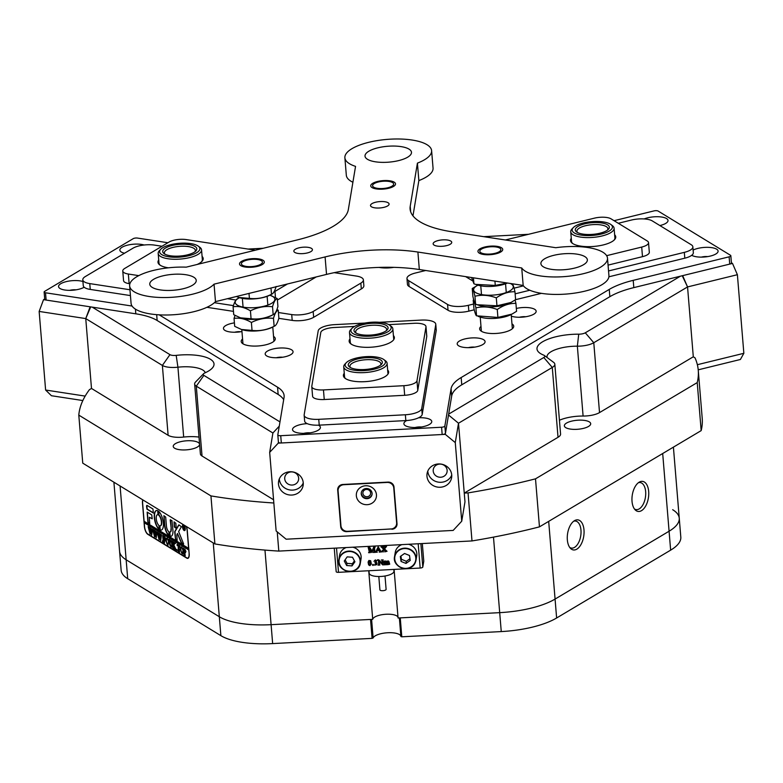 <?xml version="1.0" encoding="UTF-8"?>
<svg xmlns="http://www.w3.org/2000/svg" width="783" height="783" viewBox="0 0 783 783"><rect width="100%" height="100%" fill="white"/><g stroke="black" fill="none" stroke-linecap="round" stroke-linejoin="round"><path stroke-width="1.17" d="M362.891 493.27A3.886 3.641 -170.5 0 0 370.594 493.711A3.886 3.641 -170.5 0 0 366.904 489.434A3.886 3.641 -170.5 0 0 362.891 493.27M278.494 484.06A12.43 11.637 -170.5 0 0 290.385 495.052A12.43 11.637 -170.5 0 0 303.129 485.46A12.43 11.637 -170.5 0 0 303.236 482.759A12.43 11.637 -170.5 0 0 291.345 471.767A12.43 11.637 -170.5 0 0 278.601 481.359A12.43 11.637 -170.5 0 0 278.494 484.06M279.306 478.932A12.43 11.637 -170.5 0 0 279.316 479.108A12.43 11.637 -170.5 0 0 289.867 489.952A12.43 11.637 -170.5 0 0 303.256 482.935M284.728 478.824A6.988 6.548 -170.5 0 0 298.587 479.607A6.988 6.548 -170.5 0 0 291.961 471.914A6.988 6.548 -170.5 0 0 284.728 478.824M426.97 476.25A12.43 11.637 -170.5 0 0 438.862 487.241A12.43 11.637 -170.5 0 0 451.605 477.65A12.43 11.637 -170.5 0 0 451.722 474.948A12.43 11.637 -170.5 0 0 439.831 463.957A12.43 11.637 -170.5 0 0 427.087 473.549A12.43 11.637 -170.5 0 0 426.97 476.25M427.782 471.121A12.43 11.637 -170.5 0 0 427.802 471.297A12.43 11.637 -170.5 0 0 438.353 482.142A12.43 11.637 -170.5 0 0 451.732 475.124M433.214 471.014A6.988 6.548 -170.5 0 0 447.073 471.797A6.988 6.548 -170.5 0 0 440.447 464.104A6.988 6.548 -170.5 0 0 433.214 471.014M461.735 521.194L455.275 442.601L445.273 434.35L278.239 443.139L269.675 452.359L276.135 530.962L286.128 539.203L453.171 530.424L461.735 521.194L464.975 501.834L458.505 423.231L455.275 442.601M278.405 442.111L278.239 443.139M445.273 434.35L448.512 414.99L458.505 423.231L464.25 493.104L468.038 492.899A310.782 106.145 -4.7 0 0 535.503 478.834L697.222 382.593A310.782 106.145 -4.7 0 0 698.26 370.31A310.782 106.145 -4.7 0 0 695.001 357.831L693.298 356.794L687.552 286.93L693.298 356.794L599.524 412.592A15.543 5.305 175.3 0 1 583.1 416.047L577.355 346.184A24.86 8.496 -4.7 0 0 547.004 356.931A24.86 8.496 -4.7 0 0 547.121 357.537M269.675 452.359L272.905 432.999L279.257 426.158M391.872 529.259A5.598 5.236 -170.5 0 0 397.01 523.729L393.996 487.046A5.598 5.236 -170.5 0 0 387.996 482.103L342.837 484.471A5.598 5.236 -170.5 0 0 337.698 490.011L340.713 526.685A5.598 5.236 -170.5 0 0 346.712 531.637L391.94 528.887M396.404 524.933A5.598 5.236 -170.5 0 0 397.02 523.847M338.05 487.74A5.598 5.236 -170.5 0 0 338.06 487.858L338.178 489.277M737.39 274.706L687.552 286.93L682.659 275.645L732.496 263.421L737.39 274.706L743.85 353.309L740.395 359.485L698.221 369.83M731.42 262.765L732.496 263.421M697.359 364.702L743.85 353.309M82.841 400.544L51.433 395.728L45.61 390.032L39.15 311.438L43.535 299.664L44.709 298.969M45.61 390.032L85.171 396.1M277.231 531.863L278.807 551.095A310.782 106.145 175.3 0 1 214.894 543.94L82.753 463.154L78.799 415.117A310.782 106.145 -4.7 0 1 89.409 389.689L91.494 388.446L85.748 318.583L39.15 311.438M43.535 299.664L90.143 306.809L85.748 318.583L90.701 306.897M356.343 495.747A10.101 9.455 -170.5 0 0 367.178 504.683A10.101 9.455 -170.5 0 0 376.447 494.69A10.101 9.455 -170.5 0 0 365.622 485.763A10.101 9.455 -170.5 0 0 356.343 495.747M361.257 493.897A5.442 5.09 -170.5 0 0 372.033 494.504A5.442 5.09 -170.5 0 0 366.875 488.514A5.442 5.09 -170.5 0 0 361.257 493.897M361.354 492.448A5.442 5.09 -170.5 0 0 372.072 494.23M340.948 525.794A6.215 5.824 -170.5 0 0 347.613 531.295L390.923 529.014A6.215 5.824 -170.5 0 0 396.629 522.868L393.761 487.936A6.215 5.824 -170.5 0 0 387.096 482.436L343.786 484.716A6.215 5.824 -170.5 0 0 338.08 490.863L340.948 525.794M338.667 486.654A6.215 5.824 -170.5 0 0 338.491 487.359L338.139 489.512M614.635 234.743A22.687 7.752 175.3 0 1 614.43 239.794A22.687 7.752 175.3 0 1 603.292 244.922A22.687 7.752 175.3 0 1 572.304 243.259A22.687 7.752 175.3 0 1 571.277 238.306M613.999 240.215A21.758 7.429 -4.7 0 0 614.89 237.807L614.097 228.205A21.758 7.429 175.3 0 1 602.225 235.918A21.758 7.429 175.3 0 1 579.117 236.838A21.758 7.429 175.3 0 1 570.738 231.768A21.758 7.429 175.3 0 1 572.001 228.949L573.342 227.569A20.201 6.9 -4.7 0 0 579.949 234.89A20.201 6.9 -4.7 0 0 604.574 233.128A20.201 6.9 -4.7 0 0 610.848 224.486A20.201 6.9 -4.7 0 0 604.652 222.166A20.201 6.9 -4.7 0 0 573.342 227.569M648.53 242.642L649.322 252.253A12.43 4.248 175.3 0 1 642.491 256.667L641.708 247.066A12.43 4.248 -4.7 0 0 648.53 242.642A12.43 4.248 -4.7 0 0 647.218 240.949L611.043 218.839A12.43 4.248 -4.7 0 0 594.405 218.154L505.368 239.98M514.069 288.154L523.465 285.854M608.058 265.114L642.491 256.667M465.65 276.624L472.433 280.774M606.629 255.669L641.708 247.066M570.738 231.768L571.531 241.37A21.758 7.429 -4.7 0 0 572.804 243.601M387.644 369.987A22.687 7.752 175.3 0 1 388.593 372.63A22.687 7.752 175.3 0 1 387.301 374.891A22.687 7.752 175.3 0 1 366.65 381.546A22.687 7.752 175.3 0 1 345.176 378.355A22.687 7.752 175.3 0 1 343.424 375.008A22.687 7.752 175.3 0 1 344.256 373.266M344.461 375.674A21.758 7.429 -4.7 0 0 344.432 375.83A21.758 7.429 -4.7 0 0 344.403 376.476A21.758 7.429 -4.7 0 0 345.675 378.698M393.399 335.555A22.687 7.752 175.3 0 1 394.338 338.207A22.687 7.752 175.3 0 1 393.056 340.468A22.687 7.752 175.3 0 1 372.395 347.114A22.687 7.752 175.3 0 1 350.931 343.933A22.687 7.752 175.3 0 1 349.179 340.576A22.687 7.752 175.3 0 1 350.011 338.833M350.207 341.251A21.758 7.429 -4.7 0 0 350.177 341.408A21.758 7.429 -4.7 0 0 350.148 342.044A21.758 7.429 -4.7 0 0 351.43 344.266M354.533 326.433L333.881 327.519A12.43 4.248 -4.7 0 0 320.795 332.472L311.8 386.264A12.43 4.248 -4.7 0 0 311.791 386.636A12.43 4.248 -4.7 0 0 323.457 389.924L324.25 399.526L404.674 395.298L403.891 385.686A12.43 4.248 -4.7 0 0 416.977 380.734L425.962 326.942A12.43 4.248 -4.7 0 0 425.981 326.57A12.43 4.248 -4.7 0 0 414.315 323.291L388.789 324.632M324.25 399.526A12.43 4.248 175.3 0 1 312.583 396.247L311.791 386.636M425.981 326.57L426.774 336.181A12.43 4.248 175.3 0 1 426.755 336.553L425.962 326.942M416.977 380.734L417.77 390.345L426.755 336.553M417.77 390.345A12.43 4.248 175.3 0 1 404.674 395.298M323.457 389.924L403.891 385.686M168.433 267.815A22.687 7.752 175.3 0 1 168.159 267.776A22.687 7.752 175.3 0 1 159.752 264.918A22.687 7.752 175.3 0 1 158.724 259.976M198.305 246.156A20.201 6.9 -4.7 0 0 182.566 243.141A20.201 6.9 -4.7 0 0 160.789 249.239A20.201 6.9 -4.7 0 0 176.929 257.255A20.201 6.9 -4.7 0 0 195.711 253.252A20.201 6.9 -4.7 0 0 198.305 246.156L199.851 247.301A21.758 7.429 175.3 0 1 201.554 249.865A21.758 7.429 175.3 0 1 176.841 259.251A21.758 7.429 175.3 0 1 158.186 253.428L158.978 263.039A21.758 7.429 -4.7 0 0 160.251 265.261M277.388 300.055L316.263 276.918M255.395 250.188L186.227 239.588A12.43 4.248 -4.7 0 0 169.059 242.055L124.8 268.393A12.43 4.248 -4.7 0 0 122.765 270.996A12.43 4.248 -4.7 0 0 128.343 274.03L129.136 283.642L129.9 283.759M227.393 298.705L235.977 300.026M129.136 283.642A12.43 4.248 175.3 0 1 123.557 280.608L122.765 270.996M128.343 274.03L138.777 275.636M273.981 291.942A12.43 4.248 -4.7 0 0 274.96 291.423L287.469 283.975M202.092 256.413A22.687 7.752 175.3 0 1 201.887 261.453A22.687 7.752 175.3 0 1 197.15 264.468M201.446 261.874A21.758 7.429 -4.7 0 0 202.337 259.476L201.554 249.865M425.707 270.497L415.499 272.993A15.543 5.305 -4.7 0 0 406.974 278.523A15.543 5.305 -4.7 0 0 408.609 280.647L447.563 304.45A15.543 5.305 -4.7 0 0 468.361 305.311L473.519 304.049M515.136 293.84L529.827 290.239M608.538 270.947L684.322 252.361A15.543 5.305 -4.7 0 0 692.857 246.841A15.543 5.305 -4.7 0 0 691.213 244.717L652.268 220.904A15.543 5.305 -4.7 0 0 631.47 220.043L618.306 223.272M468.361 305.311L468.841 311.135L474.263 309.804M515.606 299.674L541.425 293.341M608.89 276.8L684.802 258.184L684.322 252.361M468.841 311.135A15.543 5.305 175.3 0 1 448.042 310.274L447.563 304.45M408.609 280.647L409.088 286.47L448.042 310.274M409.088 286.47A15.543 5.305 175.3 0 1 407.444 284.346L406.974 278.523M692.857 246.841L693.337 252.655A15.543 5.305 175.3 0 1 684.802 258.184M364.927 323.046L334.566 324.642A15.543 5.305 -4.7 0 0 318.201 330.837L304.176 414.755A15.543 5.305 -4.7 0 0 304.156 415.215A15.543 5.305 -4.7 0 0 318.75 419.326L405.359 414.765A15.543 5.305 -4.7 0 0 421.724 408.569L435.749 324.651A15.543 5.305 -4.7 0 0 435.769 324.191A15.543 5.305 -4.7 0 0 421.176 320.09L379.354 322.293M435.769 324.191L436.248 330.015A15.543 5.305 175.3 0 1 436.229 330.475L435.749 324.651M421.724 408.569L422.203 414.393L436.229 330.475M422.203 414.393A15.543 5.305 175.3 0 1 405.839 420.588L405.359 414.765M318.75 419.326L319.229 425.14L405.839 420.588M319.229 425.14A15.543 5.305 175.3 0 1 304.636 421.039L304.156 415.215M278.415 312.525L291.716 314.57A15.543 5.305 -4.7 0 0 313.171 311.487L360.846 283.123A15.543 5.305 -4.7 0 0 363.381 279.864A15.543 5.305 -4.7 0 0 356.412 276.066L334.204 272.66M161.993 246.254L154.457 245.099A15.543 5.305 -4.7 0 0 133.002 248.182L85.337 276.546A15.543 5.305 -4.7 0 0 82.792 279.805A15.543 5.305 -4.7 0 0 89.771 283.603L129.958 289.759M214.366 302.708L233.432 305.624M363.381 279.864L363.86 285.687A15.543 5.305 175.3 0 1 361.315 288.947L360.846 283.123M313.171 311.487L313.65 317.311L361.315 288.947M313.65 317.311A15.543 5.305 175.3 0 1 292.196 320.394L291.716 314.57M89.771 283.603L90.251 289.426L130.438 295.582M206.898 307.308L233.471 311.38M278.817 318.338L292.196 320.394M90.251 289.426A15.543 5.305 175.3 0 1 83.272 285.629L82.792 279.805M691.722 255.297A13.986 4.776 -4.7 0 0 715.799 254.015A13.986 4.776 -4.7 0 0 717.277 252.889A13.986 4.776 -4.7 0 0 710.856 247.536A13.986 4.776 -4.7 0 0 693.121 250.09M707.705 256.599A6.841 2.339 -4.7 0 0 701.362 257.118M659.863 225.553A13.986 4.776 -4.7 0 0 665.726 223.4A13.986 4.776 -4.7 0 0 667.204 222.274A13.986 4.776 -4.7 0 0 661.537 217.018A13.986 4.776 -4.7 0 0 644.213 218.937M511.338 316.156A13.986 4.776 -4.7 0 0 533.869 314.149A13.986 4.776 -4.7 0 0 535.347 313.024A13.986 4.776 -4.7 0 0 531.608 308.14A13.986 4.776 -4.7 0 0 516.33 308.453M525.765 316.743A6.841 2.339 -4.7 0 0 519.423 317.262M482.798 344.549A13.986 4.776 -4.7 0 0 484.276 343.424A13.986 4.776 -4.7 0 0 477.366 338.021A13.986 4.776 -4.7 0 0 459.494 340.977A13.986 4.776 -4.7 0 0 458.3 345.557A13.986 4.776 -4.7 0 0 469.878 347.623A13.986 4.776 -4.7 0 0 482.798 344.549M474.694 347.133A6.841 2.339 -4.7 0 0 468.351 347.652M307.21 423.642A13.986 4.776 -4.7 0 0 294.809 426.696A13.986 4.776 -4.7 0 0 293.625 431.276A13.986 4.776 -4.7 0 0 305.204 433.342A13.986 4.776 -4.7 0 0 318.113 430.268A13.986 4.776 -4.7 0 0 319.591 429.143A13.986 4.776 -4.7 0 0 318.475 425.179M310.019 432.852A6.841 2.339 -4.7 0 0 303.677 433.381M406.72 420.53A13.986 4.776 -4.7 0 0 406.171 420.833A13.986 4.776 -4.7 0 0 404.987 425.423A13.986 4.776 -4.7 0 0 416.566 427.489A13.986 4.776 -4.7 0 0 429.476 424.406A13.986 4.776 -4.7 0 0 430.953 423.29A13.986 4.776 -4.7 0 0 418.572 417.789M421.381 426.999A6.841 2.339 -4.7 0 0 415.039 427.518M290.767 354.65A13.986 4.776 -4.7 0 0 292.245 353.524A13.986 4.776 -4.7 0 0 285.345 348.122A13.986 4.776 -4.7 0 0 267.473 351.078A13.986 4.776 -4.7 0 0 266.279 355.658A13.986 4.776 -4.7 0 0 277.857 357.723A13.986 4.776 -4.7 0 0 290.767 354.65M282.673 357.234A6.841 2.339 -4.7 0 0 276.33 357.753M234.411 322.88A13.986 4.776 -4.7 0 0 225.739 325.562A13.986 4.776 -4.7 0 0 224.545 330.142A13.986 4.776 -4.7 0 0 241.957 331.542M240.939 331.728A6.841 2.339 -4.7 0 0 234.597 332.246M480.997 326.413A17.089 5.833 -4.7 0 0 479.646 328.968A17.089 5.833 -4.7 0 0 492.027 333.529A17.089 5.833 -4.7 0 0 510.917 329.751A17.089 5.833 -4.7 0 0 513.717 326.159A17.089 5.833 -4.7 0 0 511.965 323.868M242.573 338.951A17.089 5.833 -4.7 0 0 241.223 341.505A17.089 5.833 -4.7 0 0 253.594 346.076A17.089 5.833 -4.7 0 0 272.494 342.288A17.089 5.833 -4.7 0 0 275.293 338.706A17.089 5.833 -4.7 0 0 273.541 336.406M144.121 245.01A13.986 4.776 -4.7 0 0 122.138 247.193A13.986 4.776 -4.7 0 0 120.944 251.774A13.986 4.776 -4.7 0 0 124.517 253.232M84.153 287.234A13.986 4.776 -4.7 0 0 84.182 287.214A13.986 4.776 -4.7 0 1 71.233 290.317A13.986 4.776 -4.7 0 1 59.655 288.252A13.986 4.776 -4.7 0 1 60.849 283.661A13.986 4.776 -4.7 0 1 82.939 281.518M76.059 289.827A6.841 2.339 -4.7 0 0 69.707 290.346M379.031 267.404A17.089 5.833 -4.7 0 0 393.898 267.346M729.727 264.096L729.13 256.824A3.112 1.057 -4.7 0 0 730.833 255.718L731.43 263A3.112 1.057 175.3 0 1 729.727 264.096L633.819 287.615A62.16 21.229 -4.7 0 0 609.849 296.688L461.764 384.815A62.16 21.229 -4.7 0 0 451.683 396.012L445.458 433.273A3.112 1.057 175.3 0 1 442.18 434.516L281.332 442.982A3.112 1.057 175.3 0 1 278.405 442.16L277.808 434.878A3.112 1.057 -4.7 0 1 277.818 434.79L284.043 397.519A62.16 21.229 175.3 0 0 284.121 395.679A62.16 21.229 175.3 0 0 277.554 387.194L159.184 314.835M277.808 434.878A3.112 1.057 -4.7 0 0 280.725 435.7L281.332 442.982M442.18 434.516L441.583 427.234L280.725 435.7M441.583 427.234A3.112 1.057 -4.7 0 0 444.861 426.001L445.458 433.273M451.683 396.012L451.086 388.73L444.861 426.001M451.086 388.73A62.16 21.229 175.3 0 1 461.167 377.533L461.764 384.815M609.849 296.688L609.252 289.407L461.167 377.533M609.252 289.407A62.16 21.229 175.3 0 1 633.212 280.343L633.819 287.615M729.13 256.824L633.212 280.343M730.833 255.718A3.112 1.057 -4.7 0 0 730.51 255.297L658.17 211.077A3.112 1.057 -4.7 0 0 654.011 210.901L614.087 220.689M283.681 399.692A62.16 21.229 -4.7 0 0 278.151 394.475L157.148 320.501A62.16 21.229 -4.7 0 0 135.811 313.817L46.128 300.055A3.112 1.057 175.3 0 1 44.729 299.302L44.132 292.02A3.112 1.057 -4.7 0 1 44.641 291.374L133.169 238.688A3.112 1.057 -4.7 0 1 137.456 238.071L167.895 242.74M44.132 292.02A3.112 1.057 -4.7 0 0 45.531 292.783L46.128 300.055M132.073 306.055L45.531 292.783M278.405 442.16A3.112 1.057 175.3 0 1 278.415 442.062L277.828 434.966M386.088 589.286A3.112 1.057 175.3 0 1 386.107 589.364A3.112 1.057 175.3 0 1 383.22 590.666A3.112 1.057 175.3 0 1 379.931 589.961A3.112 1.057 175.3 0 1 379.912 589.873A3.112 1.057 175.3 0 1 379.912 589.795M368.979 570.729L369.185 573.176A12.43 4.248 -4.7 0 0 369.253 573.499A12.43 4.248 -4.7 0 0 382.407 576.347A12.43 4.248 -4.7 0 0 393.966 571.14L393.82 569.417M240.645 623.425A62.16 21.229 175.3 0 1 219.318 616.74L126.151 559.786A62.16 21.229 175.3 0 1 119.584 551.301A62.16 21.229 -4.7 0 0 126.151 559.786L219.318 616.74A62.16 21.229 -4.7 0 0 271.094 624.677A62.16 21.229 175.3 0 1 240.645 623.425M205.293 372.718A24.86 8.496 -4.7 0 0 177.927 367.198L183.672 437.061A15.543 5.305 175.3 0 1 173.454 436.963A15.543 5.305 175.3 0 1 168.12 435.289L162.375 365.426L85.748 318.583L91.494 388.446L168.12 435.289M176.185 355.365L177.927 367.198A15.543 5.305 175.3 0 1 167.709 367.1A15.543 5.305 175.3 0 1 162.375 365.426L169.96 354.65A6.215 2.124 -4.7 0 0 176.185 355.365A34.188 11.676 175.3 0 1 212.036 368.353A34.188 11.676 175.3 0 1 204.882 372.904A6.215 2.124 -4.7 0 0 203.58 373.736A6.215 2.124 -4.7 0 0 203.874 375.38L279.971 421.9M567.342 539.859A15.19 8.173 98.7 0 0 570.543 548.413A15.19 8.173 98.7 0 0 579.9 546.211A15.19 8.173 98.7 0 0 583.991 529.954A15.19 8.173 98.7 0 0 574.83 520.489A15.19 8.173 98.7 0 0 567.342 539.859M569.73 547.434A13.673 7.36 98.7 0 0 571.404 548.09A13.673 7.36 98.7 0 0 580.966 530.12A13.673 7.36 98.7 0 0 575.544 521.057A13.673 7.36 98.7 0 0 573.753 521.184M632.028 501.365A15.19 8.173 98.7 0 0 635.238 509.919A15.19 8.173 98.7 0 0 644.585 507.717A15.19 8.173 98.7 0 0 648.676 491.46A15.19 8.173 98.7 0 0 639.515 481.995A15.19 8.173 98.7 0 0 632.028 501.365M634.416 508.94A13.673 7.36 98.7 0 0 636.09 509.596A13.673 7.36 98.7 0 0 645.652 491.616A13.673 7.36 98.7 0 0 640.23 482.563A13.673 7.36 98.7 0 0 638.439 482.68M570.298 429.064A13.203 4.512 175.3 0 1 564.367 425.835A13.203 4.512 175.3 0 1 571.12 421.264A13.203 4.512 175.3 0 1 584.764 420.451A13.203 4.512 175.3 0 1 590.695 423.672A13.203 4.512 175.3 0 1 583.942 428.242A13.203 4.512 175.3 0 1 570.298 429.064M179.17 449.638A13.203 4.512 175.3 0 1 173.239 446.408A13.203 4.512 175.3 0 1 179.992 441.847A13.203 4.512 175.3 0 1 193.636 441.025A13.203 4.512 175.3 0 1 199.567 444.245A13.203 4.512 175.3 0 1 192.814 448.816A13.203 4.512 175.3 0 1 179.17 449.638M368.724 570.738L372.718 619.333L271.094 624.677L370.545 619.441L372.101 638.37L373.119 637.979A13.986 4.776 175.3 0 1 387.526 632.762A13.986 4.776 175.3 0 1 400.886 636.364M398.018 617.249A12.743 4.355 -4.7 0 0 392.381 614.508A12.743 4.355 -4.7 0 0 372.718 619.333M548.687 521.37L556.625 617.993A62.16 21.229 175.3 0 1 501.257 631.578L401.796 636.804L400.25 617.885L499.701 612.649A62.16 21.229 -4.7 0 0 555.078 599.073L669.083 531.226A62.16 21.229 -4.7 0 0 679.253 518.189A62.16 21.229 175.3 0 1 669.083 531.226L555.078 599.073A62.16 21.229 175.3 0 1 499.701 612.649L398.077 617.993L394.084 569.407M186.403 526.519A6.528 2.603 76.2 0 1 187.274 530.522L189.192 553.806A6.528 2.603 76.2 0 1 187.822 558.357A6.528 2.603 76.2 0 1 186.775 558.132L147.821 534.319A6.528 2.603 76.2 0 1 144.395 526.421L142.486 503.136A6.528 2.603 76.2 0 1 142.76 499.838M214.894 543.94L210.94 495.903A310.782 106.145 -4.7 0 0 273.835 502.999M535.503 478.834L539.458 526.861A310.782 106.145 175.3 0 1 471.992 540.936L468.038 492.899M698.26 370.31L702.214 418.337A310.782 106.145 175.3 0 1 701.167 430.621L697.222 382.593M278.807 551.095L471.992 540.936M682.247 275.743L687.552 286.93L593.778 342.729A15.543 5.305 175.3 0 1 577.355 346.184L578.725 334.184A6.215 2.124 -4.7 0 0 585.293 332.804L680.437 276.184M78.799 415.117L210.94 495.903M272.905 432.999L196.288 386.156L202.034 456.019L273.57 499.76M202.034 456.019A15.543 5.305 175.3 0 1 200.389 453.895L194.644 384.032A15.543 5.305 175.3 0 1 195.544 382.026L203.58 373.736M183.672 437.061A24.86 8.496 175.3 0 1 198.999 437.08M559.434 420.246A24.86 8.496 175.3 0 1 583.1 416.047M448.659 414.119L543.793 357.508A6.215 2.124 -4.7 0 0 544.322 355.462L553.601 362.333A15.543 5.305 175.3 0 1 554.824 364.173L560.569 434.036A15.543 5.305 175.3 0 1 558.025 437.296L552.279 367.433L458.505 423.231M464.25 493.104L558.025 437.296M92.228 307.132L169.96 354.65M528.515 234.303L483.728 236.662M263.284 248.26L248.015 249.063M544.322 355.462A6.215 2.124 -4.7 0 0 543.608 355.091A34.188 11.676 175.3 0 1 539.673 352.996A34.188 11.676 175.3 0 1 544.968 340.517A34.188 11.676 175.3 0 1 578.725 334.184M539.458 526.861L701.167 430.621M554.824 364.173A15.543 5.305 175.3 0 1 552.279 367.433L543.793 357.508M203.874 375.38L196.288 386.156A15.543 5.305 175.3 0 1 194.644 384.032M185.121 528.368A2.799 1.116 -103.8 0 0 183.202 524.884A2.799 1.116 -103.8 0 0 182.615 526.842A2.799 1.116 -103.8 0 0 184.534 530.316A2.799 1.116 -103.8 0 0 185.121 528.368M183.222 524.571A3.112 1.233 -103.8 0 0 183.124 524.59A3.112 1.233 -103.8 0 0 182.478 526.753A3.112 1.233 -103.8 0 0 184.602 530.62A3.112 1.233 -103.8 0 0 185.258 528.456A3.112 1.233 -103.8 0 0 184.054 525.09M184.142 530.257A3.112 1.233 -103.8 0 0 184.739 530.571M183.613 543.901L178.632 531.54L181.372 526.773L179.111 524.972A1.556 0.617 -103.8 0 0 178.857 524.923A1.556 0.617 -103.8 0 0 178.661 525.08L174.863 531.373A1.556 0.617 -103.8 0 0 174.736 532.293L175.48 539.34L177.154 540.339L176.811 534.975L177.447 533.487L181.039 542.286A1.556 0.617 -103.8 0 0 181.587 543.079L183.613 543.901M163.344 523.073A10.101 4.023 -103.8 0 0 158.44 511.133L158.743 515.194A5.745 2.29 76.2 0 1 161.396 521.889A5.745 2.29 76.2 0 1 160.192 525.902A5.745 2.29 76.2 0 1 159.624 525.863L159.996 529.983A10.101 4.023 -103.8 0 0 161.229 530.12A10.101 4.023 -103.8 0 0 163.344 523.073M158.567 511.23L159.018 515.126A5.745 2.29 76.2 0 1 161.68 521.821A5.745 2.29 76.2 0 1 160.476 525.833A5.745 2.29 76.2 0 1 160.329 525.853M171.8 547.151L171.105 546.788L171.878 544.831L171.105 540.603L172.221 541.288L172.094 544.919L171.105 547.053L169.803 544.948L168.844 539.223L170.175 540.035L170.077 543.921L171.095 546.779L172.113 546.524M174.707 543.686L173.875 545.115L176.234 550.097L174.785 549.206L173.474 545.232L174.188 548.854L172.857 548.031L172.309 541.337L173.64 542.159L173.464 545.115L174.452 543.422L174.159 542.472L175.323 543.177L174.707 543.686L175.333 543.363M174.766 549.02L175.059 548.139L173.474 545.232M172.955 547.914L173.483 547.033L172.769 542.11M177.085 550.557L176.596 549.881L177.134 550.204M177.183 550.537L176.821 549.48M177.183 545.673L177.105 544.273L179.728 545.878L179.894 547.327L178.641 545.477L179.61 552.162L178.279 551.349L178.201 545.203L177.496 544.841L177.271 545.643M178.377 551.232L178.906 550.341L178.201 545.203M180.315 549.392L180.619 547.151L181.617 546.945L183.428 551.281L182.145 553.806L180.315 549.392L180.619 547.151L181.617 546.945M182.703 553.933L182.185 553.552M144.405 521.449L144.229 522.721L188.742 549.94L189.183 553.689M144.229 522.721L144.542 526.509A6.215 2.476 -103.8 0 0 147.801 534.035L186.746 557.839A6.215 2.476 -103.8 0 0 187.754 558.054A6.215 2.476 -103.8 0 0 189.055 553.718M185.963 551.418L185.111 552.612L184.553 552.152L185.258 555.617L183.927 554.804L183.369 548.1L185.963 551.418M185.591 552.739L184.827 552.084M184.025 554.687L184.543 553.796L183.79 548.746M165.781 540.505L166.084 538.264L167.092 538.058L168.893 542.394L167.621 544.919L165.781 540.505L166.084 538.264L167.092 538.058M168.169 545.046L167.65 544.674M165.096 538.342L163.618 536.296L163.862 539.174L164.44 539.526L164.851 538.9L165.027 541.043L163.882 539.458L164.596 542.981L163.265 542.169L162.707 535.474L165.017 536.884L165.184 538.322M164.44 539.526L164.763 538.841M163.353 542.051L163.882 541.161L163.167 536.247M162.815 541.836L162.335 541.161L162.864 541.484M162.923 541.816L162.551 540.769M160.544 534.329L161.494 534.906L160.652 540.661L159.536 536.198L159.106 539.712L157.119 532.058L158.293 532.773L159.164 538.254L159.341 535.347L158.548 532.929L159.791 533.683L160.593 539.066L160.76 534.28M156.062 531.588L157.001 532.156L156.169 537.921L155.044 533.448L154.613 536.972L152.626 529.308L153.811 530.032L154.672 535.503L154.858 532.606L154.065 530.189L155.298 530.943L156.101 536.326L156.267 531.53M151.569 528.838L152.519 529.416L151.677 535.171L150.561 530.708L150.13 534.231L148.144 526.567L149.318 527.292L150.189 532.763L150.365 529.856L149.573 527.439L150.816 528.202L151.608 533.575L151.775 528.789M188.752 548.452L144.111 521.272L142.623 503.224A6.215 2.476 -103.8 0 1 142.937 499.946M188.625 548.482L187.137 530.434A6.215 2.476 -103.8 0 0 186.227 526.411M153.311 513.071L152.979 508.999L147.165 505.446A1.556 0.617 -103.8 0 0 146.92 505.387A1.556 0.617 -103.8 0 0 146.587 506.474L146.979 509.195L153.419 513.051M149.328 517.269L152.215 518.698L151.745 514.881L147.155 512.102L147.879 522.134L149.68 523.573L149.328 517.269L152.225 518.806M168.854 531.696A4.659 1.86 76.2 0 1 166.436 526.068L165.693 517.113L163.892 515.664L164.489 524.884A9.014 3.592 -103.8 0 0 169.187 535.768L168.854 531.696M158.029 514.764L157.657 510.653A10.101 4.023 -103.8 0 0 156.424 510.506A10.101 4.023 -103.8 0 0 154.466 518.972A10.101 4.023 -103.8 0 0 159.203 529.494L158.91 525.432A5.745 2.29 76.2 0 1 156.326 519.403A5.745 2.29 76.2 0 1 157.461 514.734A5.745 2.29 76.2 0 1 158.029 514.764L158.107 514.744M174.041 521.879L174.296 526.959L176.165 528.408L175.852 523.308L174.041 521.879M170.958 528.838A4.659 1.86 76.2 0 1 169.98 532.088A4.659 1.86 76.2 0 1 169.568 532.078L169.95 536.198A9.014 3.592 -103.8 0 0 171.017 536.316A9.014 3.592 -103.8 0 0 172.906 530.022L171.966 520.607L170.214 519.873L171.232 528.77A4.659 1.86 76.2 0 1 170.254 532.019A4.659 1.86 76.2 0 1 170.117 532.039M184.397 528.691L183.594 527.39L183.936 529.034L183.291 528.642L183.036 525.442L184.308 526.979L184.397 528.691M184.308 526.979L184.211 527.478M170.488 519.706L171.232 528.77M169.745 532.107L170.224 536.13A9.014 3.592 -103.8 0 0 171.154 536.267M174.178 521.958L174.58 526.89L176.253 528.241M159.781 525.912L160.27 529.915A10.101 4.023 -103.8 0 0 161.367 530.081M157.598 514.705A5.745 2.29 76.2 0 1 157.735 514.666A5.745 2.29 76.2 0 1 158.146 514.656M156.561 510.477A10.101 4.023 -103.8 0 0 154.75 518.943A10.101 4.023 -103.8 0 0 159.37 529.337M164.029 515.752L164.763 524.816A9.014 3.592 -103.8 0 0 169.324 535.611M147.351 512.19L148.153 522.065L149.827 523.426M183.613 544.077L181.871 543.01A1.556 0.617 -103.8 0 1 181.313 542.218L177.447 533.487M179.013 524.923A1.556 0.617 -103.8 0 0 178.945 525.011L175.147 531.305A1.556 0.617 -103.8 0 0 175.02 532.225L175.558 538.821L177.232 540.172M147.067 505.397A1.556 0.617 -103.8 0 0 146.871 506.405L147.253 509.136L153.458 512.924M183.242 524.59A3.112 1.233 -103.8 0 0 182.879 525.129M183.672 527.37L183.476 525.922L183.584 527.262L184.289 526.802M144.503 522.662L188.86 549.774M184.954 555.196L183.927 554.804M185.219 552.172L185.718 551.085L184.886 549.049L184.289 549.02L184.534 551.898L185.277 552.201M184.876 549.059L184.289 549.02M185.718 551.085L184.602 549.118M184.935 552.24L185.434 551.154M180.893 547.082L181.891 546.877M181.372 552.377L180.589 549.323M182.4 553.454L183.173 551.007L182.645 548.237L181.597 547.2L180.971 547.444L180.844 549.695L181.392 552.426L182.596 553.532M181.871 547.131L180.971 547.444M183.173 551.007L182.37 548.306M182.116 553.522L182.899 551.075M179.953 546.573L179.101 545.761M179.385 545.692L178.641 545.477M179.307 551.741L178.279 551.349M178.475 545.134L177.496 544.841M176.048 549.744L174.785 549.206M173.914 548.443L172.857 548.031M174.452 543.422L173.464 545.115M175.617 543.304L174.981 543.617M170.449 545.927L169.803 544.948M170.087 544.88L169.382 540.701M169.666 540.632L169.255 539.409M171.927 542.022L171.526 541.249M166.368 538.195L167.366 537.99M166.838 543.49L166.065 540.436M167.865 544.567L168.648 542.13L168.11 539.36L167.063 538.312L166.436 538.567L166.319 540.808L166.857 543.549L168.071 544.655M167.347 538.244L166.71 538.498L167.347 538.244M167.337 538.244L166.436 538.567M168.648 542.13L167.836 539.428M167.591 544.635L168.374 542.198M165.047 537.079L164.332 536.727M164.606 536.658L163.618 536.296M164.714 539.467L165.037 538.782L164.714 539.467M164.733 539.741L163.882 539.458M164.313 542.57L163.265 542.169M160.711 540.074L159.536 536.198M159.331 539.409L157.51 532.822M157.784 532.753L157.412 532.176M159.566 536.189L159.341 535.347M159.615 535.278L159.184 534.662M161.181 535.67L160.936 534.955M156.218 537.334L155.044 533.448M154.838 536.658L153.028 530.081M153.302 530.013L152.92 529.425M155.073 533.448L154.858 532.606M155.132 532.538L154.701 531.921M156.688 532.929L156.443 532.215M151.736 534.593L150.561 530.708M150.346 533.918L148.535 527.331M148.809 527.262L148.437 526.685M150.59 530.698L150.365 529.856M150.639 529.788L150.209 529.181M152.205 530.179L151.961 529.474M336.514 548.061L338.51 572.334L420.177 568.037L418.181 543.764M386.802 562.135L387.526 564.651L385.833 564.739L386.166 562.488L385.51 561.695L384.668 562.204L385.393 564.758L383.699 564.846L384.159 564.063L383.504 561.48L384.492 561.01L384.707 561.695L385.872 560.941L386.822 561.587L387.996 560.834L388.877 561.372L389.719 564.21L387.967 564.631L388.495 563.868M386.88 562.028L387.526 564.651M385.823 564.602L386.352 563.985M384.737 562.116L385.393 564.758M377.328 560.178L378.688 560.109L382.349 563.691L381.957 560.236L381.311 559.972L383.151 559.874L382.486 560.814L382.828 564.974L378.825 561.215L379.226 564.788L379.882 565.052L378.042 565.15L378.659 564.778L378.424 560.814L377.386 559.855L378.737 559.786L382.319 563.28M381.311 559.972L383.161 560.011M382.574 559.923L382.828 564.974M378.913 561.294L379.882 565.052M378.032 565.013L378.718 564.455M374.186 565.052L375.586 565.003L376.466 563.985L374.92 562.811L376.036 561.489L375.077 560.716L373.961 561.333L375.351 559.894L376.652 560.834L376.016 561.979L377.073 563.222L376.74 564.357L377.024 563.545L376.682 564.68L374.186 565.052L376.515 563.662M374.91 562.674L376.094 561.166M372.551 564.768L373.432 564.719L372.972 565.483L372.953 564.328L372.532 564.895M368.118 562.028L368.881 560.471L370.662 560.726L371.348 563.838M369.449 548.609L370.437 552.612L368.597 552.71L369.273 552.015L368.235 547.405L369.742 547.327L372.033 551.095L373.687 547.111L375.155 547.033L374.44 548.296L374.695 551.486L375.507 552.348L373.305 552.465L373.98 551.761L373.697 548.227L371.905 552.534L369.351 548.452L369.83 552.025M374.528 547.415L374.91 551.751M376.692 551.398L377.24 552.25L375.566 552.201L378.15 547.131L381.252 551.907L379.178 552.152L379.677 551.672L379.119 550.488L377.014 550.596L376.594 551.839L377.24 552.25M375.566 552.201L378.209 546.808L381.272 552.044M384.522 548.952L387.047 551.281L384.747 551.858L385.285 551.075M382.818 551.232L383.298 551.937L381.468 551.575L383.631 549.363M381.409 551.898L383.729 549.48L381.115 546.72L383.543 546.593L383.004 547.288M383.044 547.063L384.199 548.57L385.226 546.935M381.057 547.043L383.484 546.916L382.985 547.386L384.14 548.893L385.177 547.258L384.629 546.544L386.548 546.436L384.375 549.167L385.696 550.322M420.872 543.617L422.8 567.039L423.769 561.235L422.311 543.549L423.769 561.157A2.486 0.852 175.3 0 1 423.769 561.235M422.8 567.039A2.486 0.852 175.3 0 1 420.177 568.037M338.51 572.334A2.486 0.852 175.3 0 1 336.181 571.668A2.486 0.852 175.3 0 1 336.181 571.6L334.253 548.178L336.181 571.668M373.295 552.318L373.961 551.526M374.851 552.074L375.556 551.888M368.186 547.728L369.693 547.64L371.984 551.418L373.628 547.434L375.155 547.033M368.587 552.573L369.253 551.77M369.772 552.348L370.476 552.152M377.093 550.38L379.011 550.283L377.954 548.325L377.093 550.38M377.23 550.058L378.845 549.969M384.58 546.857L386.548 546.436M384.737 551.721L385.187 551.232L383.954 549.754L382.76 551.555L383.337 551.477M385.637 550.645L387.047 551.281M368.607 564.876L368.088 562.184L369.507 560.52L370.613 561.049L371.328 563.985L369.889 565.649L368.607 564.876M370.604 564.474L370.31 561.411L369.077 560.98L369.194 564.925L369.889 565.443L370.594 564.543M369.077 560.98L368.822 561.646M369.136 560.657L369.253 564.602L369.938 565.12L370.633 564.298M372.493 565.091L372.904 564.651L372.972 565.483M373.961 561.333L375.292 560.217L376.3 560.55L375.957 562.302L377.024 563.545L376.682 564.68M383.455 561.803L384.649 561.01M387.957 564.484L388.153 561.793L386.812 562.096M384.649 562.018L387.937 561.157L388.828 561.695L389.171 564.23L389.709 564.073M346.252 547.552A10.874 10.189 -170.5 0 0 339.577 555.294L338.765 560.52C337.326 572.96 358.976 575.534 360.337 563.075A10.874 10.189 9.5 0 1 348.474 571.414A10.874 10.189 9.5 0 1 338.765 560.52A10.874 10.189 9.5 0 1 338.882 559.493A10.874 10.189 9.5 0 1 350.745 551.163A10.874 10.189 9.5 0 1 360.454 562.057A10.874 10.189 9.5 0 1 360.337 563.075L361.041 558.886A10.874 10.189 -170.5 0 0 361.149 557.868A10.874 10.189 -170.5 0 0 352.771 547.2M354.914 561.773L352.507 557.251L347.182 556.87L344.266 561.01L346.673 565.532L352.007 565.913L354.914 561.773M345.117 559.796L347.035 563.378L352.36 563.76L354.425 560.843M352.36 563.76L352.007 565.913M347.035 563.378L346.673 565.532M401.924 544.616A10.874 10.189 -170.5 0 0 395.934 550.097A10.874 10.189 -170.5 0 0 395.258 552.367L394.563 556.566C391.931 567.978 411.271 573.44 415.342 562.429L416.018 560.148A10.874 10.189 9.5 0 1 415.342 562.419A10.874 10.189 9.5 0 1 402.374 568.125A10.874 10.189 9.5 0 1 394.563 556.566A10.874 10.189 9.5 0 1 395.239 554.295A10.874 10.189 9.5 0 1 408.197 548.589A10.874 10.189 9.5 0 1 416.018 560.148L416.722 555.95A10.874 10.189 -170.5 0 0 408.452 544.273M410.214 560.462L409.489 555.48L404.547 553.483L400.328 556.468L401.053 561.45L405.995 563.447L410.214 560.462M400.935 556.038L401.415 559.297L406.348 561.294L409.959 558.739M406.348 561.294L405.995 563.447M401.415 559.297L401.053 561.45M158.186 253.428A21.758 7.429 175.3 0 1 159.448 250.619L160.789 249.239M182.136 244.218A17.089 5.833 175.3 0 1 195.799 251A17.089 5.833 175.3 0 1 177.369 256.168A17.089 5.833 175.3 0 1 164.048 253.614A17.089 5.833 175.3 0 1 166.241 247.604A17.089 5.833 175.3 0 1 182.136 244.218M194.996 251.705A15.543 5.305 -4.7 0 0 195.358 250.374A15.543 5.305 -4.7 0 0 182.038 246.224A15.543 5.305 -4.7 0 0 164.381 252.919A15.543 5.305 -4.7 0 0 164.959 254.172M602.753 223.145A17.089 5.833 175.3 0 1 608.342 229.341A17.089 5.833 175.3 0 1 581.847 233.911A17.089 5.833 175.3 0 1 576.601 231.944A17.089 5.833 175.3 0 1 581.916 224.643A17.089 5.833 175.3 0 1 602.753 223.145M607.539 230.036A15.543 5.305 -4.7 0 0 607.902 228.714A15.543 5.305 -4.7 0 0 601.921 225.093A15.543 5.305 -4.7 0 0 585.41 225.749A15.543 5.305 -4.7 0 0 576.934 231.259A15.543 5.305 -4.7 0 0 577.502 232.512M610.848 224.486L612.394 225.631A21.758 7.429 175.3 0 1 614.097 228.205M389.983 325.464A20.201 6.9 -4.7 0 0 389.601 325.151A20.201 6.9 -4.7 0 0 370.486 322.322A20.201 6.9 -4.7 0 0 352.086 328.243A20.201 6.9 -4.7 0 0 352.115 332.932A20.201 6.9 -4.7 0 0 377.905 335.202A20.201 6.9 -4.7 0 0 389.983 325.464M389.601 325.151L391.148 326.296A21.758 7.429 175.3 0 1 391.559 326.628A21.758 7.429 175.3 0 1 392.851 328.87A21.758 7.429 175.3 0 1 375.214 337.679A21.758 7.429 175.3 0 1 350.774 334.674A21.758 7.429 175.3 0 1 349.482 332.432A21.758 7.429 175.3 0 1 350.745 329.623L352.086 328.243M387.066 326.041A17.089 5.833 175.3 0 1 387.096 330.005A17.089 5.833 175.3 0 1 371.524 335.016A17.089 5.833 175.3 0 1 355.355 332.618A17.089 5.833 175.3 0 1 355.022 332.354A17.089 5.833 175.3 0 1 365.24 324.113A17.089 5.833 175.3 0 1 387.066 326.041M386.293 330.71A15.543 5.305 -4.7 0 0 386.655 329.379A15.543 5.305 -4.7 0 0 385.735 327.783A15.543 5.305 -4.7 0 0 368.274 325.63A15.543 5.305 -4.7 0 0 355.678 331.923A15.543 5.305 -4.7 0 0 356.255 333.176M380.195 357.89A20.201 6.9 -4.7 0 0 346.331 362.666A20.201 6.9 -4.7 0 0 350.392 369.361A20.201 6.9 -4.7 0 0 376.143 368.666A20.201 6.9 -4.7 0 0 383.846 359.583A20.201 6.9 -4.7 0 0 380.195 357.89M383.846 359.583L385.393 360.728A21.758 7.429 175.3 0 1 387.096 363.292A21.758 7.429 175.3 0 1 373.52 371.406A21.758 7.429 175.3 0 1 349.365 371.259A21.758 7.429 175.3 0 1 343.737 366.865A21.758 7.429 175.3 0 1 345 364.046L346.331 362.666M377.905 358.771A17.089 5.833 175.3 0 1 381.341 364.438A17.089 5.833 175.3 0 1 352.693 368.48A17.089 5.833 175.3 0 1 349.6 367.041A17.089 5.833 175.3 0 1 356.118 359.358A17.089 5.833 175.3 0 1 377.905 358.771M380.538 365.132A15.543 5.305 -4.7 0 0 380.9 363.801A15.543 5.305 -4.7 0 0 376.877 360.669A15.543 5.305 -4.7 0 0 359.622 360.562A15.543 5.305 -4.7 0 0 349.932 366.356A15.543 5.305 -4.7 0 0 350.5 367.609M672.675 509.704A62.16 21.229 -4.7 0 1 679.253 518.189L680.809 537.109A62.16 21.229 175.3 0 1 670.639 550.146L662.692 453.523M556.625 617.993L670.639 550.146M401.796 636.804L400.896 636.52L399.369 617.934M264.967 550.087L272.65 643.597L372.101 638.37M272.65 643.597A62.16 21.229 175.3 0 1 220.875 635.659L213.25 542.932M120.083 485.979L127.707 578.706L220.875 635.659M127.707 578.706A62.16 21.229 175.3 0 1 121.14 570.22L113.907 482.201M371.592 619.392L373.119 637.979M372.767 183.291A12.43 4.248 -4.7 0 0 370.731 185.894A12.43 4.248 -4.7 0 0 379.735 189.212A12.43 4.248 -4.7 0 0 393.477 186.462A12.43 4.248 -4.7 0 0 395.513 183.858A12.43 4.248 -4.7 0 0 386.508 180.53A12.43 4.248 -4.7 0 0 372.767 183.291M482.7 254.328A12.43 4.248 -4.7 0 0 495.923 253.819A12.43 4.248 -4.7 0 0 502.725 249.395A12.43 4.248 -4.7 0 0 497.978 246.508A12.43 4.248 -4.7 0 0 484.755 247.017A12.43 4.248 -4.7 0 0 477.953 251.441A12.43 4.248 -4.7 0 0 482.7 254.328M240.175 262.452A12.43 4.248 -4.7 0 0 239.52 263.979A12.43 4.248 -4.7 0 0 250.071 267.306A12.43 4.248 -4.7 0 0 263.656 263.47A12.43 4.248 -4.7 0 0 264.302 261.943A12.43 4.248 -4.7 0 0 253.751 258.615A12.43 4.248 -4.7 0 0 240.175 262.452M379.256 208.004A9.327 3.181 -4.7 0 0 389.092 204.011A9.327 3.181 -4.7 0 0 380.332 201.554A9.327 3.181 -4.7 0 0 370.506 205.537A9.327 3.181 -4.7 0 0 379.256 208.004M441.906 246.302A9.327 3.181 -4.7 0 0 451.732 242.309A9.327 3.181 -4.7 0 0 442.982 239.843A9.327 3.181 -4.7 0 0 433.146 243.836A9.327 3.181 -4.7 0 0 441.906 246.302M302.6 253.633A9.327 3.181 -4.7 0 0 312.427 249.64A9.327 3.181 -4.7 0 0 303.677 247.174A9.327 3.181 -4.7 0 0 293.84 251.167A9.327 3.181 -4.7 0 0 302.6 253.633M495.071 253.31A10.571 3.612 -4.7 0 0 500.866 249.552A10.571 3.612 -4.7 0 0 485.607 247.526A10.571 3.612 -4.7 0 0 479.803 251.284A10.571 3.612 -4.7 0 0 495.071 253.31M387.849 187.763A10.571 3.612 -4.7 0 0 393.653 184.005A10.571 3.612 -4.7 0 0 378.395 181.979A10.571 3.612 -4.7 0 0 372.591 185.737A10.571 3.612 -4.7 0 0 387.849 187.763M574.556 268.109A23.304 7.957 -4.7 0 0 587.358 259.819A23.304 7.957 -4.7 0 0 553.689 255.356A23.304 7.957 -4.7 0 0 540.896 263.646A23.304 7.957 -4.7 0 0 574.556 268.109M398.674 160.593A23.304 7.957 -4.7 0 0 411.476 152.303A23.304 7.957 -4.7 0 0 377.817 147.83A23.304 7.957 -4.7 0 0 365.015 156.12A23.304 7.957 -4.7 0 0 398.674 160.593M256.638 265.848A10.571 3.612 -4.7 0 0 262.442 262.099A10.571 3.612 -4.7 0 0 247.183 260.073A10.571 3.612 -4.7 0 0 241.379 263.822A10.571 3.612 -4.7 0 0 256.638 265.848M183.437 288.682A23.304 7.957 -4.7 0 0 196.23 280.402A23.304 7.957 -4.7 0 0 162.57 275.929A23.304 7.957 -4.7 0 0 149.768 284.219A23.304 7.957 -4.7 0 0 183.437 288.682M214.043 284.16L325.092 256.932A93.236 31.849 175.3 0 1 417.897 252.048L521.732 267.972A43.505 14.857 -4.7 0 0 583.599 273.639A43.505 14.857 -4.7 0 0 607.491 258.165A43.505 14.857 -4.7 0 0 555.783 247.712L451.938 231.788A93.236 31.849 175.3 0 1 410.086 209.032A93.236 31.849 175.3 0 1 410.214 206.281L417.417 163.128L418.856 180.589A43.505 14.857 -4.7 0 0 433.048 168.11L431.609 150.649A43.505 14.857 -4.7 0 0 387.027 139.403A43.505 14.857 -4.7 0 0 344.882 157.774A43.505 14.857 -4.7 0 0 355.551 166.378L348.347 209.531A93.236 31.849 175.3 0 1 297.276 239.921L186.217 267.15A43.505 14.857 -4.7 0 0 153.527 270.399A43.505 14.857 -4.7 0 0 129.635 285.873A43.505 14.857 -4.7 0 0 192.481 294.212A43.505 14.857 -4.7 0 0 214.043 284.16L215.482 301.631L326.531 274.402A93.236 31.849 175.3 0 1 419.326 269.518L523.171 285.443A43.505 14.857 -4.7 0 0 585.038 291.11A43.505 14.857 -4.7 0 0 608.929 275.636L607.491 258.165M129.635 285.873L131.074 303.344A43.505 14.857 -4.7 0 0 193.91 311.683A43.505 14.857 -4.7 0 0 215.482 301.631M521.732 267.972L523.171 285.443M412.964 215.863L418.856 180.589M344.882 157.774L346.321 175.245A43.505 14.857 -4.7 0 0 352.898 182.253M417.417 163.128A43.505 14.857 -4.7 0 0 431.609 150.649M473.206 300.153L473.93 308.424C474.987 313.004 475.858 315.471 476.563 315.823L497.91 317.438L511.955 314.11L516.565 311.311L515.919 303.383C509.527 303.197 503.312 305.243 497.264 309.51C489.982 306.75 482.857 306.212 475.907 307.895C474.85 303.217 473.969 300.652 473.255 300.192L473.725 299.801M515.087 300.016L515.919 303.383M478.227 316.401L480.312 317.076A19.888 6.793 -4.7 0 0 511.113 314.551L511.955 314.11M478.599 305.164A19.888 6.793 -4.7 0 0 510.506 302.718M476.563 315.823L475.907 307.895M497.91 317.438L497.264 309.51M510.359 283.475A19.888 6.793 175.3 0 1 504.379 293.155A19.888 6.793 175.3 0 1 477.287 293.38A19.888 6.793 175.3 0 1 477.699 285.266A19.888 6.793 175.3 0 1 477.943 285.139M511.103 283.593L512.307 284.033C513.022 284.483 513.902 287.048 514.96 291.736C508.568 291.55 502.353 293.596 496.305 297.863C489.023 295.103 481.907 294.565 474.948 296.248L474.87 295.905C473.823 291.315 472.952 288.858 472.247 288.506L477.699 285.266M510.996 302.463L510.164 302.904A19.888 6.793 175.3 0 1 479.353 305.439L477.268 304.753L496.96 305.791L510.996 302.463L515.606 299.664L514.96 291.736M472.247 288.506L472.903 296.434C473.95 301.112 474.831 303.677 475.545 304.137L477.268 304.753M496.305 297.863L496.96 305.791M474.948 296.248L475.604 304.176M269.812 295.191A19.888 6.793 175.3 0 1 270.076 295.279A19.888 6.793 175.3 0 1 269.518 304.401A19.888 6.793 175.3 0 1 242.221 306.936A19.888 6.793 175.3 0 1 239.275 297.814A19.888 6.793 175.3 0 1 239.52 297.687M270.076 295.279L277.27 298.558C275.508 299.057 273.923 301.778 272.523 306.73L271.955 306.672C264.615 305.938 257.441 307.327 250.433 310.831C244.482 307.259 238.698 305.899 233.089 306.77C234.479 301.827 236.065 299.106 237.836 298.597M233.089 306.77L233.735 314.697L240.538 317.849L251.079 318.759C258.41 319.601 265.594 318.319 272.641 314.913L271.74 315.441A19.888 6.793 175.3 0 1 270.478 316.048A19.888 6.793 175.3 0 1 240.929 317.976A19.888 6.793 175.3 0 1 240.733 317.908A19.888 6.793 175.3 0 0 270.478 316.048A19.888 6.793 175.3 0 0 272.836 314.815M272.523 306.73L273.169 314.658C274.931 314.159 276.516 311.438 277.916 306.486L277.27 298.558M250.433 310.831L251.079 318.759M276.947 309.481L278.229 310.205C276.468 310.704 274.882 313.425 273.482 318.368L272.915 318.319C265.574 317.585 258.4 318.965 251.392 322.479C245.441 318.906 239.657 317.546 234.048 318.407L235.017 315.412M234.048 318.407L234.694 326.335L241.497 329.496L252.038 330.406C259.369 331.238 266.553 329.956 273.59 326.56L272.69 327.088A19.888 6.793 175.3 0 1 271.437 327.685A19.888 6.793 175.3 0 1 241.888 329.623A19.888 6.793 175.3 0 1 241.693 329.555M273.482 318.368L274.128 326.296C275.89 325.806 277.476 323.085 278.875 318.133L278.229 310.205M251.392 322.479L252.038 330.406M507.443 283.025A19.888 6.793 175.3 0 1 477.679 285.061L475.594 284.376L495.277 285.413L507.384 283.025M471.572 277.525L473.93 283.798L475.594 284.376M494.925 281.107L495.277 285.413M473.431 277.818L473.93 283.798M236.349 296.512L238.864 297.471L249.405 298.382C256.932 299.233 264.302 297.873 271.495 294.281L270.057 295.064A19.888 6.793 175.3 0 1 239.255 297.599A19.888 6.793 175.3 0 1 239.06 297.53M270.987 288.017L271.495 294.281C273.208 293.801 274.755 291.198 276.135 286.47M249.004 293.41L249.405 298.382M340.918 525.442L340.713 526.685M338.06 487.858L337.698 490.011M396.629 522.868L396.844 521.625M393.761 487.936L393.957 486.732M274.96 291.423L275.469 297.569M278.151 394.475L277.554 387.194M156.669 314.658L157.148 320.501M135.811 313.817L135.43 309.128M501.257 631.578L493.486 537.118M585.293 332.804L593.778 342.729L599.524 412.592M360.121 562.145A10.571 9.895 -170.5 0 0 350.167 551.506A10.571 9.895 -170.5 0 0 339.059 560.648A10.571 9.895 -170.5 0 0 349.012 571.277A10.571 9.895 -170.5 0 0 360.121 562.145M415.039 562.409A10.571 9.895 -170.5 0 0 409.264 549.372A10.571 9.895 -170.5 0 0 395.503 554.521A10.571 9.895 -170.5 0 0 401.278 567.558A10.571 9.895 -170.5 0 0 415.039 562.409M325.092 256.932L326.531 274.402M417.897 252.048L419.326 269.518M410.214 206.281L410.654 211.733M396.58 524.219L396.893 522.3M386.107 589.364L385.011 575.994M379.912 589.873L378.815 576.503M679.253 518.189L673.409 447.142M187.754 558.054L188.517 557.868M350.344 342.827L349.482 332.432M393.673 338.922L392.851 328.87M344.589 377.249L343.737 366.865M387.928 373.354L387.096 363.292M506.268 292.529L505.554 283.798M512.366 328.713L511.201 314.502M481.388 331.258L480.224 317.046M481.496 294.565L480.772 285.834M243.073 307.112L242.348 298.372M242.965 343.806L241.8 329.594M273.942 341.251L272.778 327.049M267.845 305.067L267.13 296.336M239.275 297.814L237.396 298.793"/></g></svg>
